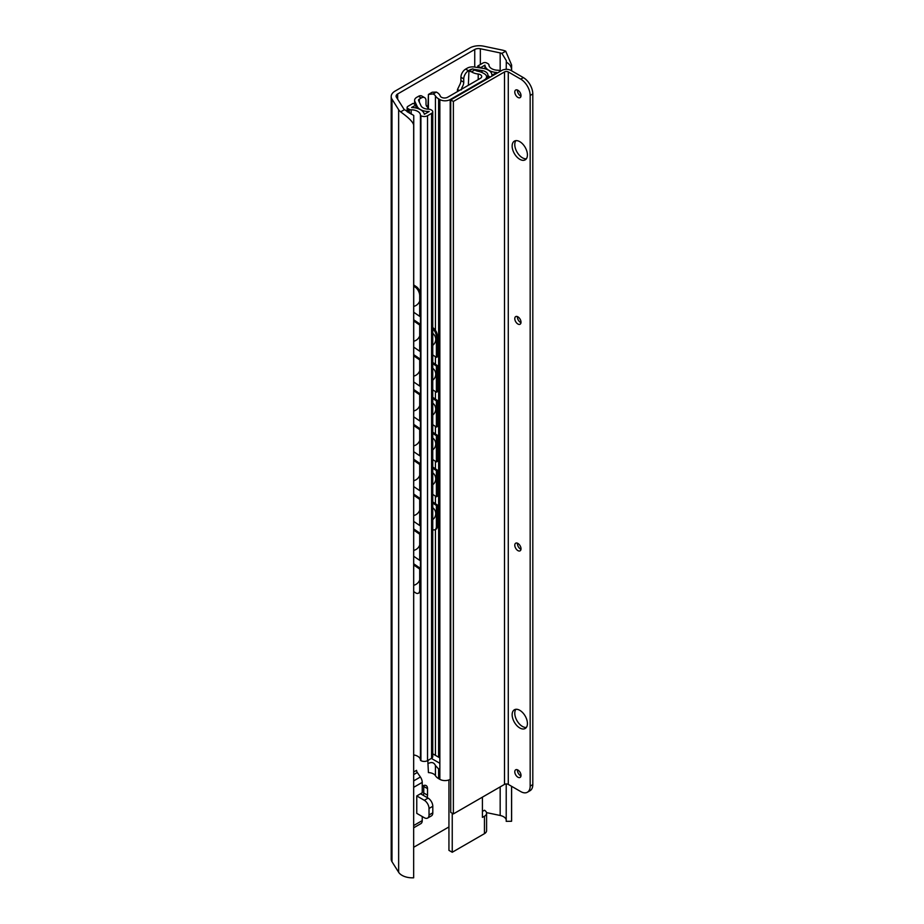 <?xml version="1.0" encoding="UTF-8"?>
<svg xmlns="http://www.w3.org/2000/svg" width="924" height="924" viewBox="0 0 924 924"><rect width="100%" height="100%" fill="white"/><g stroke="black" fill="none" stroke-linecap="round" stroke-linejoin="round"><path stroke-width="1.39" d="M511.619 70.813L511.619 65.05L505.717 51.19A14.645 8.455 0 0 0 501.986 50.035L483.749 46.2A13.34 7.704 0 0 0 469.75 47.99L395.102 91.083A13.34 7.704 0 0 0 391.199 96.535A13.34 7.704 0 0 0 391.995 99.168L398.637 109.702A14.645 8.455 0 0 0 400.646 111.85C403.696 114.23 414.426 121.61 413.663 126.126L413.756 115.488L404.469 109.644A9.344 5.394 180 0 1 403.626 108.651L396.408 97.205A5.336 3.084 180 0 1 396.096 96.154A5.336 3.084 180 0 1 397.655 93.971L474.74 49.469A5.336 3.084 180 0 1 480.341 48.753L500.173 52.911A9.344 5.394 180 0 1 501.894 53.396L506.317 60.638L506.213 69.335M511.619 65.05L511.573 69.6C511.33 66.436 509.551 63.941 506.213 62.116M511.573 69.6L511.573 70.79M511.573 786.289L511.573 821.274A14.645 8.455 0 0 0 511.619 820.547L511.619 786.324M423.666 785.504A6.676 3.846 -60 0 1 423.746 786.463L423.746 793A6.676 3.846 -60 0 1 423.354 795.391M391.199 96.535L391.199 859.101A13.34 7.704 0 0 0 391.995 861.734L398.637 872.268A14.645 8.455 0 0 0 413.663 877.8L413.756 115.488M413.663 126.126L413.663 877.8M413.756 847.239L448.937 826.934M422.233 786.243L422.799 785.92A6.676 3.846 -60 0 1 426.137 785.585A6.676 3.846 -60 0 1 427.523 788.634L427.523 795.171A6.676 3.846 -60 0 1 427.131 797.562M486.509 812.612L500.173 815.476A9.344 5.394 180 0 1 506.213 819.761M506.213 783.945L506.213 821.332L511.573 821.274M416.759 795.934L424.312 800.299A6.676 3.846 60 0 1 429.025 808.465L429.025 815.003A6.676 3.846 60 0 1 427.65 818.052A6.676 3.846 60 0 1 424.312 817.728L416.759 813.363L416.759 795.934L422.233 792.78L422.233 782.385A6.676 3.846 -120 0 0 420.397 777.003L417.313 772.487A2.668 1.536 60 0 1 416.574 770.339L413.756 771.967M413.756 827.754L420.859 823.654A6.676 3.846 -120 0 0 422.233 820.604L422.233 816.527M424.312 800.299L428.089 798.117L421.483 794.305A6.676 3.846 0 0 0 420.443 793.82M428.089 798.117A6.676 3.846 60 0 1 432.802 806.282L432.802 812.82A6.676 3.846 60 0 1 431.416 815.88L427.65 818.052M413.756 312.277L419.692 316.343L419.692 295.634A6.676 3.511 -115.9 0 0 415.384 287.248L413.756 286.128M413.756 284.938L416.412 286.752A6.676 3.511 64.1 0 1 420.709 295.149L420.709 315.846L419.692 316.343M413.756 556.294L419.692 560.36L419.692 534.211L420.709 533.714L420.709 559.863L419.692 560.36M420.709 350.704L420.709 324.555L419.692 325.052L419.692 351.201L420.709 350.704M413.756 319.796L420.709 324.555M420.709 385.562L420.709 359.413L419.692 359.91L419.692 386.059L420.709 385.562M413.756 354.654L420.709 359.413M420.709 420.42L420.709 394.282L419.692 394.767L419.692 420.917L420.709 420.42M413.756 389.512L420.709 394.282M420.709 455.278L420.709 429.14L419.692 429.637L419.692 455.775L420.709 455.278M413.756 424.37L420.709 429.14M420.709 490.147L420.709 463.998L419.692 464.495L419.692 490.644L420.709 490.147M413.756 459.24L420.709 463.998M420.709 525.005L420.709 498.856L419.692 499.353L419.692 525.502L420.709 525.005M413.756 494.097L420.709 498.856M413.756 528.955L420.709 533.714M413.756 563.813L420.709 568.583L419.692 569.068L419.692 590.205A6.676 3.511 -115.9 0 1 418.306 593.266A6.676 3.511 -115.9 0 1 415.384 592.711L413.756 591.591M420.709 568.583L420.709 589.708A6.676 3.511 64.1 0 1 419.323 592.769L418.306 593.266M413.756 347.135L419.692 351.201M413.756 320.986L419.692 325.052M413.756 381.993L419.692 386.059M413.756 355.856L419.692 359.91M413.756 416.851L419.692 420.917M413.756 390.713L419.692 394.767M413.756 451.721L419.692 455.775M413.756 425.571L419.692 429.637M413.756 486.578L419.692 490.644M413.756 460.429L419.692 464.495M413.756 521.436L419.692 525.502M413.756 495.287L419.692 499.353M413.756 530.157L419.692 534.211M413.756 565.014L419.692 569.068M424.624 97.644L421.794 96.004A6.676 3.846 120 0 0 418.457 96.339L416.747 97.32A7.334 4.239 0 0 0 414.599 100.323A7.334 4.239 0 0 0 414.853 101.421L417.151 106.352A12.012 6.93 0 0 0 429.198 111.492L424.359 114.287A13.34 7.704 0 0 0 411.607 107.484L415.916 105.001L413.086 103.361L407.9 106.364A2.668 1.536 0 0 0 407.114 107.45A2.668 1.536 0 0 0 407.9 108.535L409.286 109.344A2.668 1.536 0 0 0 411.157 109.794A9.344 5.394 180 0 1 420.443 115.142A1.34 0.774 0 0 0 420.836 115.685L420.917 115.731A4.666 2.691 0 0 0 427.523 115.731L431.577 113.386A4.008 2.31 0 0 0 432.744 111.758A4.008 2.31 0 0 0 431.577 110.118L431.127 109.852A4.008 2.31 0 0 0 428.447 109.182A8.004 4.62 180 0 1 421.009 105.763L418.618 100.6A2.668 1.536 180 0 1 418.526 100.208A2.668 1.536 180 0 1 419.311 99.111L421.286 97.967A6.676 3.846 120 0 1 424.624 97.644A6.676 3.846 120 0 1 426.01 100.693L426.01 103.962A6.676 3.846 120 0 0 427.396 107.022A6.676 3.846 120 0 0 427.777 107.196L427.777 109.148M500.207 71.367A4.666 2.691 0 0 0 499.214 70.524L499.133 70.478A1.34 0.774 0 0 0 498.209 70.247A9.344 5.394 180 0 1 488.935 64.888A2.668 1.536 0 0 0 488.149 63.802L486.763 63.005A2.668 1.536 0 0 0 482.986 63.005L477.8 65.997L480.63 67.637L484.938 65.142A13.34 7.704 0 0 0 496.719 72.511L491.88 75.306A12.012 6.93 0 0 0 491.891 75.04A12.012 6.93 0 0 0 482.986 68.341L474.428 67.025A7.334 4.239 0 0 0 467.336 68.122L465.638 69.104A6.676 3.846 120 0 0 460.914 77.27L460.914 80.538A6.676 3.846 120 0 1 459.967 84.361L457.496 89.455L457.472 90.494L457.496 89.455L459.309 90.506M473.7 69.3L481.947 70.571A8.004 4.62 180 0 1 487.884 74.867A4.008 2.31 0 0 0 489.05 76.415L489.501 76.669A4.008 2.31 0 0 0 490.355 77.05M465.638 69.104L468.468 70.732L470.443 69.589A2.668 1.536 180 0 1 472.222 69.138M468.468 70.732A6.676 3.846 120 0 0 463.744 78.91L463.744 82.178A6.676 3.846 120 0 1 461.977 87.445L461.284 89.917M413.756 754.931A9.344 5.394 180 0 1 420.443 760.059A1.34 0.774 180 0 0 420.836 760.591L420.917 760.637A4.666 2.691 180 0 0 427.523 760.637L431.577 758.304A4.008 2.31 180 0 0 432.744 756.664L432.744 111.758M415.916 105.001L415.916 108.004M477.8 65.997L477.8 67.544M484.938 65.142L484.938 68.757M426.38 105.867L427.835 105.879M457.784 91.395L457.727 91.268A8.674 5.013 180 0 1 457.472 90.494L457.877 91.337M432.744 494.34L436.382 496.789L436.382 470.651L432.744 468.202M432.744 467.013L437.399 470.143L437.399 496.292L436.382 496.789M432.744 354.908L436.382 357.357L436.382 336.659A6.676 3.546 -116.4 0 0 432.744 328.829M432.744 327.581L433.056 327.789A6.676 3.546 63.6 0 1 437.399 336.151L437.399 356.849L436.382 357.357M432.744 389.766L436.382 392.215L436.382 366.066L432.744 363.617M432.744 424.624L436.382 427.073L436.382 400.924L432.744 398.475M432.744 459.482L436.382 461.931L436.382 435.793L432.744 433.344M432.744 503.06L436.382 505.509L436.382 526.645A6.676 3.546 -116.4 0 1 435.008 529.695A6.676 3.546 -116.4 0 1 432.744 529.567M432.744 362.439L437.399 365.569L437.399 391.707L436.382 392.215M437.399 365.569L436.382 366.066M432.744 397.297L437.399 400.427L437.399 426.576L436.382 427.073M437.399 400.427L436.382 400.924M432.744 432.155L437.399 435.285L437.399 461.434L436.382 461.931M437.399 435.285L436.382 435.793M437.399 470.143L436.382 470.651M435.008 529.695L436.012 529.198A6.676 3.546 63.6 0 0 437.399 526.137L437.399 505.012L436.382 505.509M432.744 501.882L437.399 505.012M478.135 71.287A8.004 4.62 180 0 1 474.717 69.958L471.471 71.829A12.59 7.276 0 0 0 478.205 74.035A4.401 2.541 180 0 1 481.716 76.519A4.401 2.541 180 0 1 480.422 78.321L447.632 97.251A4.401 2.541 180 0 1 443.266 97.886A4.401 2.541 180 0 1 440.217 95.969A12.59 7.276 0 0 0 436.394 92.088L433.148 93.959A8.004 4.62 180 0 1 435.447 95.934A13.34 7.704 0 0 0 438.623 98.856L439.847 99.573A7.334 4.239 0 0 0 450.219 99.573L484.442 79.81A7.334 4.239 0 0 0 486.59 76.819A7.334 4.239 0 0 0 484.442 73.828L483.206 73.111A13.34 7.704 0 0 0 478.135 71.287M471.471 71.829L468.942 71.044L472.765 68.826L474.717 69.958M468.942 71.044L468.353 85.297M433.148 93.959L428.424 94.433L432.259 92.215L436.394 92.088M428.424 109.182L428.424 94.433L427.835 109.159M428.505 760.071L427.835 761.226L428.424 772.603A8.004 4.62 0 0 1 435.447 775.698A13.34 7.704 0 0 0 438.623 778.632L439.847 779.348A7.334 4.239 0 0 0 450.219 779.348L450.727 779.048M482.42 811.411L484.442 810.244A7.334 4.239 180 0 1 486.59 813.247A7.334 4.239 180 0 1 484.442 816.239L482.42 817.394L482.42 797.135M486.59 813.247L486.59 830.676A7.334 4.239 180 0 1 484.442 833.667L452.24 852.263L452.24 813.259M452.24 852.263L448.937 850.357L448.937 779.937M427.835 761.226L428.424 772.603M435.447 529.475L435.447 755.358L432.744 753.799L439.847 757.899L432.744 753.799M435.447 755.358L439.847 757.899L439.847 779.348M439.847 770.281L435.447 765.546C434.095 762.519 431.751 761.803 428.424 763.397M532.802 93.936L530.168 95.461A13.34 7.704 -120 0 0 520.732 79.129L508.281 71.933A2.668 1.536 0 0 0 504.504 71.933L453.372 101.455L450.727 99.931L501.859 70.409A6.399 3.696 180 0 1 510.914 70.409L523.365 77.604A13.34 7.704 60 0 1 532.802 93.936L532.802 784.603A13.34 7.704 60 0 1 530.041 790.713L527.396 792.238A13.34 7.704 -120 0 0 530.168 786.139L532.802 784.603M530.168 95.461L530.168 786.139M520.986 775.894A4.401 2.541 60 0 1 520.535 775.675A4.401 2.541 60 0 1 517.463 769.796M520.986 549.306A4.401 2.541 60 0 1 520.535 549.087A4.401 2.541 60 0 1 517.463 543.197M520.986 322.707A4.401 2.541 60 0 1 520.535 322.488A4.401 2.541 60 0 1 517.463 316.609M520.986 96.119A4.401 2.541 60 0 1 520.535 95.9A4.401 2.541 60 0 1 517.463 90.021M526.345 158.789A10.811 6.237 60 0 1 522.43 157.785A10.811 6.237 60 0 1 515.777 149.469A10.811 6.237 60 0 1 515.869 140.644M526.345 727.454A10.811 6.237 60 0 1 522.43 726.437A10.811 6.237 60 0 1 515.777 718.133A10.811 6.237 60 0 1 515.869 709.297M517.902 770.015A4.401 2.541 60 0 1 520.778 773.896A4.401 2.541 60 0 1 520.096 777.419A4.401 2.541 60 0 1 517.902 777.199A4.401 2.541 60 0 1 515.026 773.319A4.401 2.541 60 0 1 515.696 769.796A4.401 2.541 60 0 1 517.902 770.015M508.281 71.933L508.281 784.395L520.732 791.579A13.34 7.704 -120 0 0 527.396 792.238M517.902 543.416A4.401 2.541 60 0 1 520.778 547.297A4.401 2.541 60 0 1 520.096 550.831A4.401 2.541 60 0 1 517.902 550.612A4.401 2.541 60 0 1 515.026 546.731A4.401 2.541 60 0 1 515.696 543.197A4.401 2.541 60 0 1 517.902 543.416M517.902 316.828A4.401 2.541 60 0 1 520.778 320.709A4.401 2.541 60 0 1 520.096 324.232A4.401 2.541 60 0 1 517.902 324.024A4.401 2.541 60 0 1 515.026 320.143A4.401 2.541 60 0 1 515.696 316.609A4.401 2.541 60 0 1 517.902 316.828M517.902 90.24A4.401 2.541 60 0 1 520.778 94.121A4.401 2.541 60 0 1 520.096 97.644A4.401 2.541 60 0 1 517.902 97.424A4.401 2.541 60 0 1 515.026 93.543A4.401 2.541 60 0 1 515.696 90.021A4.401 2.541 60 0 1 517.902 90.24M519.785 141.661A10.811 6.237 60 0 1 526.842 151.178A10.811 6.237 60 0 1 525.19 159.84A10.811 6.237 60 0 1 519.785 159.309A10.811 6.237 60 0 1 512.728 149.78A10.811 6.237 60 0 1 514.379 141.118A10.811 6.237 60 0 1 519.785 141.661M519.785 710.313A10.811 6.237 60 0 1 526.842 719.831A10.811 6.237 60 0 1 525.19 728.493A10.811 6.237 60 0 1 519.785 727.962A10.811 6.237 60 0 1 512.728 718.433A10.811 6.237 60 0 1 514.379 709.782A10.811 6.237 60 0 1 519.785 710.313M508.281 784.395A2.668 1.536 0 0 0 504.504 784.395L453.372 813.917L450.727 812.392L450.727 99.931M453.372 101.455L453.372 813.917M505.717 51.19L501.894 53.396M404.469 109.644L400.646 111.85M391.995 99.168L391.995 861.734M398.637 109.702L398.637 872.268M397.655 93.971L397.655 99.168M474.74 49.469L474.74 67.071M480.341 48.753L480.341 64.53M500.173 52.911L500.173 71.31M500.173 786.89L500.173 815.476M413.756 825.49L422.233 820.604M413.756 787.283L422.233 782.385M429.025 808.465L432.802 806.282M429.025 815.003L432.802 812.82M413.756 774.543L417.313 772.487M413.756 780.838L420.397 777.003M423.746 793L427.523 795.171M423.746 786.463L427.523 788.634M420.709 295.149L419.692 295.634M420.709 589.708L419.692 590.205M416.412 286.752L415.384 287.248M418.457 96.339L421.286 97.967M419.311 102.09L419.311 99.111M461.977 87.445L461.977 88.97M470.443 70.166L470.443 69.589M414.853 101.421L414.853 104.389M417.151 106.352L417.151 108.316M407.9 108.535L407.9 112.231M409.286 109.344L409.286 113.121M411.157 109.794L411.157 114.206M420.443 115.142L420.443 293.07M420.443 315.973L420.443 324.37M420.443 350.831L420.443 359.24M420.443 385.689L420.443 394.098M420.443 420.547L420.443 428.955M420.443 455.417L420.443 463.813M420.443 490.274L420.443 498.671M420.443 525.132L420.443 533.541M420.443 559.99L420.443 568.399M420.443 591.418L420.443 760.059M420.836 115.685L420.836 760.591M420.917 115.731L420.917 760.637M427.523 115.731L427.523 760.637M431.577 113.386L431.577 758.304M481.947 70.571L481.947 72.476M487.884 74.867L487.884 78.482M489.05 76.415L489.05 77.812M489.501 76.669L489.501 77.547M463.744 78.91L460.914 77.27M463.744 82.178L460.914 80.538M437.399 336.151L436.382 336.659M437.399 526.137L436.382 526.645M478.205 74.035L478.205 79.603M484.442 79.81L484.442 80.469M484.442 833.667L484.442 816.239M450.219 99.573L450.219 779.348M435.447 95.934L435.447 330.284M435.447 356.722L435.447 364.252M435.447 391.58L435.447 399.11M435.447 426.438L435.447 433.968M435.447 461.295L435.447 468.826M435.447 496.165L435.447 503.696M435.447 765.546L435.447 775.698M438.623 98.856L438.623 757.195M438.623 769.577L438.623 778.632M439.847 99.573L439.847 757.899M439.847 763.293L431.381 758.408M523.365 77.604L520.732 79.129M504.504 71.933L504.504 784.395M413.756 306.398A8.478 8.478 0 0 0 419.692 301.039M413.756 341.256A8.478 8.478 0 0 0 419.692 335.897M413.756 376.114A8.478 8.478 0 0 0 419.692 370.767M413.756 410.972A8.478 8.478 0 0 0 419.692 405.624M413.756 445.83A8.478 8.478 0 0 0 419.692 440.482M413.756 480.699A8.478 8.478 0 0 0 419.692 475.34M413.756 515.557A8.478 8.478 0 0 0 419.692 510.198M413.756 550.415A8.478 8.478 0 0 0 419.692 545.068M413.756 585.273A8.478 8.478 0 0 0 419.692 579.926M414.599 100.323L414.599 104.239M407.114 107.45L407.114 111.712M457.426 90.021L457.426 91.603M432.744 345.299A7.415 7.415 0 0 0 432.744 333.391M432.744 380.157A7.415 7.415 0 0 0 432.744 368.249M432.744 415.015A7.415 7.415 0 0 0 432.744 403.118M432.744 449.884A7.415 7.415 0 0 0 432.744 437.976M432.744 484.742A7.415 7.415 0 0 0 432.744 472.834M432.744 519.6A7.415 7.415 0 0 0 432.744 507.692M486.59 79.233L486.59 76.819"/></g></svg>
